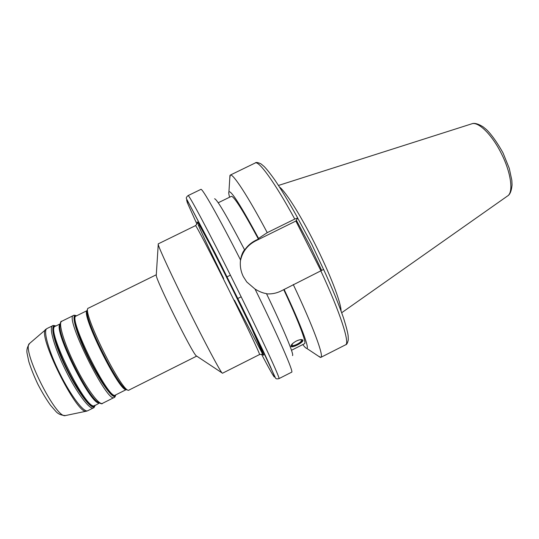 <?xml version="1.0" encoding="UTF-8"?>
<svg xmlns="http://www.w3.org/2000/svg" width="539" height="539" viewBox="0 0 539 539"><rect width="100%" height="100%" fill="white"/><g stroke="black" fill="none" stroke-linecap="round" stroke-linejoin="round"><path stroke-width="0.81" d="M87.116 310.235L87.055 312.047C86.894 323.791 115.696 381.787 125.149 388.747C127.467 390.263 128.794 390.681 129.124 389.993L196.701 356.111L196.142 355.74C191.978 352.506 156.317 280.704 156.256 275.436L156.297 274.762L88.47 308.126C80.102 308.625 123.674 396.354 129.124 389.993L129.165 389.973M222.459 373.251L221.94 372.826C219.346 369.774 204.645 342.11 188.455 309.501C172.251 276.891 159.093 248.459 158.23 244.551L158.203 243.877L195.522 225.625C195.778 224.682 210.884 253.66 228.684 289.517C246.498 325.367 260.458 354.911 259.555 354.541L222.459 373.251M292.947 343.262L291.848 345.142C292.3 347.257 302.359 342.117 301.456 340.23C301.052 339.543 299.684 339.651 297.36 340.56M290.986 346.038C292.738 347.581 302.911 342.191 302.615 339.88M291.013 346.26C290.972 344.819 292.731 343.087 296.282 341.059C299.906 339.449 302.103 339.166 302.878 340.217C303.861 342.305 291.451 348.632 291.02 346.274L291.013 346.26M240.394 260.991C242.301 251.915 247.354 245.232 255.553 240.933L295.884 221.037L320.894 270.719M320.786 270.773C340.513 313.172 350.128 343.639 345.553 344.832C346.698 344.738 347.615 343.053 348.302 339.779L348.133 335.588C347.628 332.044 346.105 326.216 343.565 318.098C338.984 304.784 332.334 288.56 323.616 269.426L281.062 291.006C276.588 293.229 271.764 294.179 266.589 293.87M292.495 355.585C294.368 355.174 283.81 329.572 266.455 293.587C263.167 293.189 259.367 291.687 255.062 289.086L246.781 281.985L243.345 276.642C240.771 271.413 239.821 265.848 240.515 259.946C241.29 255.479 242.638 252.09 244.558 249.773L244.463 250.312C247.381 245.946 251.127 242.624 255.708 240.354L258.383 239.033L258.572 238.413L267.25 232.646L294.766 219.083L297.696 217.945L295.884 221.037M240.515 259.946C218.571 216.671 201.99 187.599 200.872 189.384L188.044 195.617C188.374 193.514 208.721 231.568 233.569 281.493C260.135 334.759 281.102 380.035 278.939 378.641C277.154 379.038 276.049 378.91 275.638 378.263L250.224 323.824L220.545 263.834L186.346 198.473C186.076 197.766 186.642 196.816 188.044 195.617M291.633 372.193L291.66 372.186C294.038 372.638 278.461 336.68 255.062 289.086M244.558 249.773C227.027 216.321 217.042 199.315 214.596 198.75M258.383 239.033C242.9 210.392 233.899 196.156 231.372 196.344L218.221 202.758M258.572 238.413C241.014 205.864 231.13 190.334 228.934 191.837C228.556 192.477 228.779 194.269 229.601 197.207M267.25 232.646C247.556 195.522 232.74 173.086 230.294 175.087L229.809 177.877M341.052 310.942C341.234 302.992 329.841 273.307 314.547 243.096C300.425 214.96 285.555 191.486 279.512 187.04M326.108 274.877L311.879 244.463L297.663 218.019M318.32 356.084L320.833 357.377C324.242 356.778 313.341 326.877 293.256 284.518M302.79 344.569C304.629 346.995 305.923 348.255 306.664 348.342C309.952 349.292 301.005 325.145 284.093 289.389M291.484 350.276L304.548 343.68C306.859 343.208 298.667 321.365 283.736 289.672M55.564 326.142C50.356 325.004 55.052 344.239 66.182 367.2C77.252 390.175 90.714 408.434 94.237 406.022L94.891 405.321M94.608 405.469L94.568 405.49C87.116 412.699 44.993 327.88 55.241 326.304L59.957 323.979M59.903 324.31C53.388 330.286 90.276 404.553 98.974 402.97M87.817 410.705L93.476 407.868C93.799 408.144 94.365 407.248 95.181 405.18L94.177 406.783C90.518 409.37 76.127 389.569 64.795 365.53C53.381 341.49 49.514 322.834 55.84 326.007C53.711 325.388 52.627 325.313 52.586 325.778C48.645 327.301 54.473 347.931 65.697 370.468C76.868 393.025 89.791 410.139 93.382 407.915L93.436 407.888M98.064 402.377L96.602 401.279C85.762 393.174 59.728 340.763 59.822 327.22L59.829 325.394M59.93 324.168L59.856 326.513C59.762 340.224 86.206 393.477 97.188 401.683L99.102 403.044M76.322 315.928C71.68 314.513 76.949 333.425 88.093 356.326C99.176 379.234 112.085 397.715 115.036 395.592L115.575 394.959M115.407 395.04L115.373 395.06C109.262 401.589 67.227 316.952 76.12 316.029L87.055 310.646M87.048 310.74C80.641 313.907 119.793 392.736 126.187 389.549M115.757 394.865L114.982 396.354C111.917 398.638 98.098 378.607 86.718 354.649C75.265 330.69 70.757 312.391 76.504 315.841M125.782 389.252L124.549 388.343C115.211 381.457 86.86 324.377 87.015 312.768L87.035 311.239M125.762 389.252L126.631 389.798M94.534 405.8L99.27 403.132M45.943 329.208L45.795 329.336C36.659 333.904 77.279 415.697 86.442 411.176L87.763 410.738C84.023 413.029 70.953 395.983 59.768 373.412C48.544 350.862 42.857 330.151 46.947 328.554L52.586 325.778M102.477 403.354L102.43 403.381C99.082 405.476 86.402 388.269 75.238 365.732C64.026 343.215 57.976 322.713 61.668 321.311C60.86 320.846 60.26 322.578 59.856 326.513L59.822 325.421M61.668 321.311L73.479 315.504C64.107 316.487 107.746 404.351 114.194 397.479L114.241 397.459M65.657 415.515L65.455 415.556C56.238 419.692 20.758 348.261 29.625 343.417L29.78 343.276M46.947 328.554L29.625 343.417C27.28 346.799 26.431 350.107 27.091 353.355L28.81 361.588C31.04 368.669 34.078 376.256 37.919 384.347C42.042 392.277 46.239 399.251 50.518 405.274L55.962 411.526C58.131 414.013 61.291 415.36 65.455 415.556L86.638 411.136M234.411 300.169L263.18 355.134L263.726 355.046L260.593 347.574L253.862 333.048C242.159 308.369 223.476 270.699 210.412 245.461L197.968 222.492L197.092 221.927L197.429 222.89M198.271 224.979C202.657 235.172 211.12 253.02 223.651 278.515M261.523 354.211C268.638 367.739 272.902 375.346 274.317 377.044L274.021 375.151L270.369 366.533L263.389 351.367L241.405 305.761L215.425 253.721L189.189 203.863L186.629 200.016L187.316 202.657L196.978 224.258M255.553 240.933L255.708 240.354M294.766 219.083C274.722 182.249 258.767 160.44 255.23 162.973L230.294 175.087M341.699 312.728L507.509 196.007C513.856 192.43 510.965 171.779 500.744 152.335C491.379 133.941 477.985 121.221 471.672 123.855L278.481 185.443M321.648 270.349L309.831 245.474L296.342 220.256M237.82 298.471L241.155 296.814M227.067 276.824L230.409 275.173M98.037 402.363L97.188 401.683C100.571 403.738 102.316 404.304 102.43 403.381L114.281 397.432C114.672 397.56 115.151 396.771 115.723 395.053M126.267 389.596L115.373 395.06M87.028 311.259L87.055 312.047C87.251 309.285 87.722 307.978 88.47 308.126M73.479 315.504C73.675 315.072 74.625 315.16 76.336 315.753M195.522 225.625C197.368 223.618 198.042 222.499 197.564 222.27L202.469 230.436C209.017 242.597 218.423 260.836 232.861 289.847L251.47 328.022L263.463 354.945C262.85 354.305 261.55 354.17 259.555 354.541M196.142 355.74L221.94 372.826M156.256 275.436L158.23 244.551M291.66 372.186L278.939 378.641M228.934 191.837L229.958 175.438M297.683 217.924C289.025 202.293 281.318 189.519 274.567 179.608C270.349 173.699 266.899 169.354 264.218 166.571L261.031 163.91C257.911 162.401 255.978 162.091 255.23 162.973M471.868 123.795C474.408 122.757 478.174 123.781 483.153 126.867L486.65 129.751C491.824 134.918 497.275 142.626 503.015 152.894L509.254 168.309L511.848 180.356L512.05 185.032C511.471 190.927 510.015 194.552 507.677 195.893M345.553 344.832L320.833 357.377M306.664 348.342L320.348 357.431"/></g></svg>
